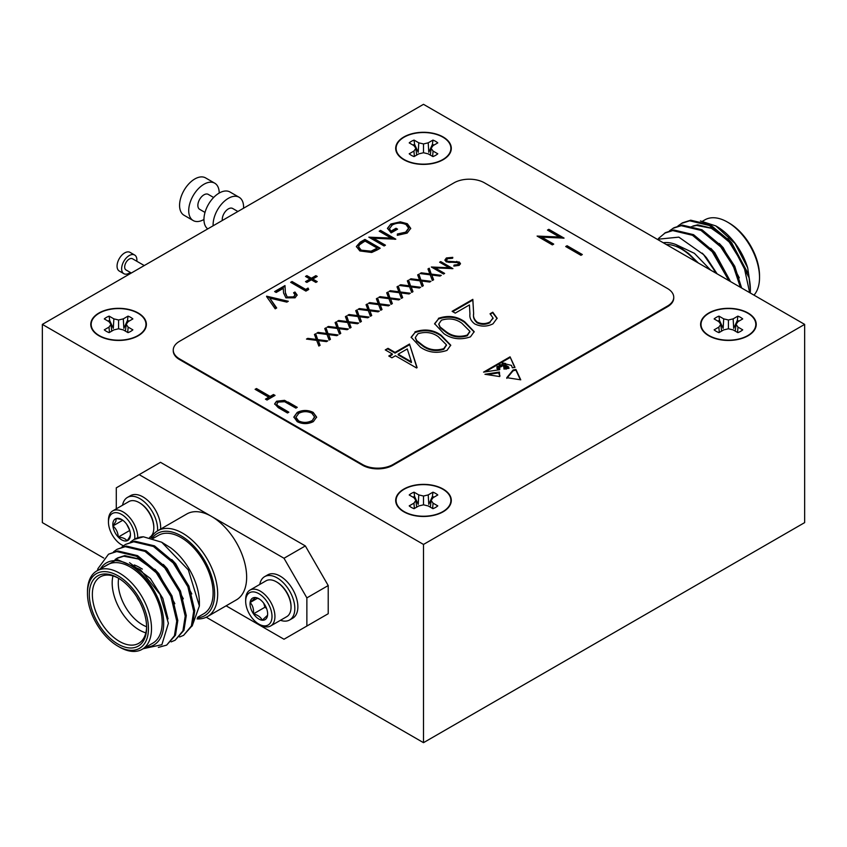 <?xml version="1.0" encoding="UTF-8"?>
<svg xmlns="http://www.w3.org/2000/svg" width="847" height="847" viewBox="0 0 847 847"><rect width="100%" height="100%" fill="white"/><g stroke="black" fill="none" stroke-linecap="round" stroke-linejoin="round"><path stroke-width="1.27" d="M706.822 334.11A27.39 15.807 180 0 1 710.284 312.532A27.39 15.807 180 0 1 747.785 313.21A27.39 15.807 180 0 1 750.019 334.11A27.39 15.807 180 0 1 709.055 335.571A27.39 15.807 180 0 1 706.822 334.11L707.721 334.777A26.236 15.151 0 0 0 709.871 336.174A26.236 15.151 0 0 0 713.883 338.069M742.957 338.069A26.236 15.151 0 0 0 749.119 334.777L750.019 334.11M716.308 331.378A17.131 9.889 0 0 0 718.976 332.638L723.698 329.907L728.42 328.784L728.42 319.986L723.698 318.864L718.976 316.132A17.131 9.889 0 0 0 714.127 318.927L718.849 321.659L720.808 324.39L718.849 327.111L714.127 329.843A17.131 9.889 0 0 0 716.308 331.378M717.917 321.119A15.934 9.201 180 0 1 719.505 320.41L723.147 328.361L723.698 318.864M737.335 320.41L737.864 316.132L733.142 318.864L733.693 328.361L737.335 320.41A15.934 9.201 180 0 1 738.923 321.119M401.902 510.148A27.39 15.807 180 0 1 405.364 488.581A27.39 15.807 180 0 1 442.865 489.248A27.39 15.807 180 0 1 445.099 510.148A27.39 15.807 180 0 1 404.135 511.609A27.39 15.807 180 0 1 401.902 510.148L402.801 510.826A26.236 15.151 0 0 0 404.951 512.223A26.236 15.151 0 0 0 408.963 514.118M438.037 514.118A26.236 15.151 0 0 0 444.199 510.826L445.099 510.148M411.388 507.427A17.131 9.889 0 0 0 414.056 508.676L418.778 505.955L423.5 504.823L423.5 496.035L418.778 494.902L414.056 492.181A17.131 9.889 0 0 0 409.207 494.976L413.929 497.708L415.888 500.429L413.929 503.16L409.207 505.881A17.131 9.889 0 0 0 411.388 507.427M412.997 497.157A15.934 9.201 180 0 1 414.585 496.458L418.227 504.399L418.778 494.902M432.415 496.458L432.944 492.181L428.222 494.902L428.773 504.399L432.415 496.458A15.934 9.201 180 0 1 434.003 497.157M401.902 158.061A27.39 15.807 180 0 1 405.364 136.494A27.39 15.807 180 0 1 442.865 137.161A27.39 15.807 180 0 1 445.099 158.061A27.39 15.807 180 0 1 404.135 159.522A27.39 15.807 180 0 1 401.902 158.061L402.801 158.738A26.236 15.151 0 0 0 404.951 160.136A26.236 15.151 0 0 0 408.963 162.031M438.037 162.031A26.236 15.151 0 0 0 444.199 158.738L445.099 158.061M411.388 155.34A17.131 9.889 0 0 0 414.056 156.589L418.778 153.868L423.5 152.735L423.5 143.948L418.778 142.815L414.056 140.094A17.131 9.889 0 0 0 409.207 142.889L413.929 145.61L415.888 148.341L413.929 151.073L409.207 153.794A17.131 9.889 0 0 0 411.388 155.34M412.997 145.07A15.934 9.201 180 0 1 414.585 144.361L418.227 152.312L418.778 142.815M432.415 144.361L432.944 140.094L428.222 142.815L428.773 152.312L432.415 144.361A15.934 9.201 180 0 1 434.003 145.07M96.981 334.11A27.39 15.807 180 0 1 100.444 312.532A27.39 15.807 180 0 1 137.945 313.21A27.39 15.807 180 0 1 140.179 334.11A27.39 15.807 180 0 1 99.215 335.571A27.39 15.807 180 0 1 96.981 334.11L97.881 334.777A26.236 15.151 0 0 0 100.031 336.174A26.236 15.151 0 0 0 104.043 338.069M133.117 338.069A26.236 15.151 0 0 0 139.279 334.777L140.179 334.11M106.468 331.378A17.131 9.889 0 0 0 109.136 332.638L113.858 329.907L118.58 328.784L118.58 319.986L113.858 318.864L109.136 316.132A17.131 9.889 0 0 0 104.287 318.927L109.009 321.659L110.968 324.39L109.009 327.111L104.287 329.843A17.131 9.889 0 0 0 106.468 331.378M108.077 321.119A15.934 9.201 180 0 1 109.665 320.41L113.307 328.361L113.858 318.864M127.495 320.41L128.024 316.132L123.302 318.864L123.853 328.361L127.495 320.41A15.934 9.201 180 0 1 129.083 321.119M197.52 617.802A47.432 27.39 -120 0 0 214.63 593.906A47.432 27.39 -120 0 0 189.993 542.345A47.432 27.39 -120 0 0 152.269 538.089M151.073 537.76A49.592 28.629 60 0 1 157.817 530.72A49.592 28.629 60 0 1 196.028 544.007A49.592 28.629 60 0 1 217.679 593.906A49.592 28.629 60 0 1 207.409 616.616A49.592 28.629 60 0 1 197.086 618.903M207.409 616.616L236.377 599.888A49.592 28.629 -120 0 0 246.646 577.188A49.592 28.629 -120 0 0 211.581 516.448A49.592 28.629 -120 0 0 186.785 513.991L157.817 530.72M87.474 593.387A43.123 24.902 -120 0 0 117.966 646.197A43.123 24.902 -120 0 0 148.458 628.59A43.123 24.902 -120 0 0 117.966 575.78A43.123 24.902 -120 0 0 87.474 593.387L87.474 591.619A45.283 26.141 60 0 1 96.854 570.899A45.283 26.141 60 0 1 131.751 583.022A45.283 26.141 60 0 1 151.507 628.59A45.283 26.141 60 0 1 142.137 649.321A45.283 26.141 60 0 1 119.491 647.076L117.966 646.197M89.306 594.435A40.54 23.398 60 0 1 117.966 577.887A40.54 23.398 60 0 1 146.637 627.532A40.54 23.398 60 0 1 117.966 644.08A40.54 23.398 60 0 1 89.306 594.435M118.739 578.353A38.38 22.16 -120 0 0 100.306 576.871A38.38 22.16 -120 0 0 92.355 594.435A38.38 22.16 -120 0 0 109.104 633.058A38.38 22.16 -120 0 0 138.686 643.339A38.38 22.16 -120 0 0 146.626 626.632M145.832 632.847A38.38 22.16 60 0 1 112.175 583.001A38.38 22.16 60 0 1 112.969 575.928M134.292 564.97A38.38 22.16 60 0 1 139.31 567.331L142.36 569.089M118.654 578.3A34.071 19.672 -120 0 0 118.273 583.001A34.071 19.672 -120 0 0 146.616 626.738M161.692 542.218L170.925 547.998A47.432 27.39 60 0 1 199.384 602.715L199.384 605.965L188.341 569.904L161.692 542.218L143.429 536.797A53.901 31.117 -120 0 0 134.313 539.306A53.901 31.117 -120 0 0 134.133 539.412M192.142 626.06L199.384 605.965M197.711 617.23L203.725 613.757A45.283 26.141 -120 0 0 213.105 593.027A45.283 26.141 -120 0 0 193.338 547.469A45.283 26.141 -120 0 0 158.453 535.336L153.18 538.374M100.37 568.866L117.14 559.496L140.337 569.586L160.072 594.467L168.394 623.307L161.872 644.705L143.154 648.728M145.737 647.235A47.432 27.39 -120 0 0 163.704 623.307A47.432 27.39 -120 0 0 138.188 570.963A47.432 27.39 -120 0 0 100.454 568.813M142.137 649.321L152.809 643.159A45.283 26.141 -120 0 0 162.179 622.429A45.283 26.141 -120 0 0 142.423 576.86A45.283 26.141 -120 0 0 107.527 564.737L96.854 570.899M121.989 546.961L125.462 544.42L133.699 541.784L153.455 546.484L173.222 562.98L187.875 586.738L193.688 611.28L191.38 625.986L183.598 635.335L179.606 636.986M125.462 544.42L134.758 541.18L154.514 545.87L174.281 562.366L188.934 586.124L194.746 610.666L192.438 625.372L183.598 635.335M97.479 570.539A53.901 31.117 60 0 1 97.913 568.708L108.522 554.203L116.759 551.566L136.515 556.267L156.282 572.763L170.935 596.51L176.748 621.063L174.44 635.758L166.658 645.118L158.357 647.394M108.522 554.203L117.818 550.952L137.574 555.653L157.341 572.149L171.994 595.907L177.806 620.449L175.498 635.155L166.658 645.118M113.519 551.852L116.992 549.311L125.229 546.675L144.985 551.376L164.752 567.871L179.405 591.619L185.218 616.171L182.91 630.877L175.128 640.226L171.136 641.878M116.992 549.311L126.288 546.061L146.044 550.762L165.811 567.257L180.464 591.015L186.276 615.557L183.968 630.263L175.128 640.226M157.553 530.878A25.008 14.441 -120 0 0 147.325 504.823A25.008 14.441 -120 0 0 127.421 497.433A25.008 14.441 -120 0 0 123.588 501.837A25.008 14.441 -120 0 0 122.55 505.214M139.194 502.61L139.924 503.033A19.661 11.35 60 0 1 145.25 507.332A19.661 11.35 60 0 1 153.826 527.12L153.826 527.967A20.699 11.953 -120 0 0 144.795 507.141A20.699 11.953 -120 0 0 139.194 502.61A20.699 11.953 -120 0 0 128.839 501.593L112.746 510.889A20.699 11.953 -120 0 0 109.57 514.531A20.699 11.953 -120 0 0 108.458 520.354L108.458 522.048A18.634 10.757 -120 0 0 121.629 544.865A18.634 10.757 -120 0 0 123.429 545.764M121.629 544.865L123.09 545.712A20.699 11.953 -120 0 0 123.323 545.839M149.591 537.411A20.699 11.953 -120 0 0 152.714 533.79A20.699 11.953 -120 0 0 153.826 527.967M134.694 539.094A18.634 10.757 -120 0 0 125.007 516.903A18.634 10.757 -120 0 0 109.464 516.808A18.634 10.757 -120 0 0 108.458 522.048M130.353 533.366C130.777 534.944 129.655 537.422 126.986 540.81A12.451 7.189 -120 0 0 130.427 534.732A12.451 7.189 -120 0 0 130.353 533.366A12.451 7.189 -120 0 0 124.996 522.207A12.451 7.189 -120 0 0 121.629 519.486A12.451 7.189 -120 0 0 116.272 518.502A12.451 7.189 -120 0 0 113.498 521.064A12.451 7.189 -120 0 0 112.905 525.934L115.764 521.54L116.272 518.502L121.089 519.402M259.764 584.441A25.008 14.441 60 0 1 264.635 576.648L267.684 574.891A25.008 14.441 60 0 1 296.524 598.162A25.008 14.441 60 0 1 292.691 618.215L289.642 619.972A25.008 14.441 60 0 1 280.463 620.29M264.635 576.648A25.008 14.441 60 0 1 293.475 599.92A25.008 14.441 60 0 1 289.642 619.972M245.672 601.264L245.672 599.581A20.699 11.953 60 0 1 249.96 590.105L266.053 580.809A20.699 11.953 60 0 1 270.796 579.888A20.699 11.953 60 0 1 276.408 581.836A20.699 11.953 60 0 1 289.928 600.068A20.699 11.953 60 0 1 291.04 607.183A20.699 11.953 60 0 1 286.752 616.658L270.659 625.954A20.699 11.953 60 0 1 260.304 624.927L258.843 624.08A18.634 10.757 60 0 1 246.678 607.68A18.634 10.757 60 0 1 245.672 601.264A18.634 10.757 60 0 1 256.27 592.477A18.634 10.757 60 0 1 271.008 610.073A18.634 10.757 60 0 1 258.843 624.08M249.96 590.105A20.699 11.953 60 0 1 273.825 609.364A20.699 11.953 60 0 1 270.659 625.954M259.404 599.051L255.476 597.537A12.451 7.189 60 0 1 258.843 598.713A12.451 7.189 60 0 1 264.2 603.9A12.451 7.189 60 0 1 266.974 609.671A12.451 7.189 60 0 1 267.641 613.959A12.451 7.189 60 0 1 267.567 615.24L267.631 614.064M727.509 222.105L729.034 222.983A43.123 24.902 60 0 1 759.526 275.804L759.526 277.562A45.283 26.141 -120 0 0 727.509 222.105A45.283 26.141 -120 0 0 704.863 219.86L702.639 221.152M753.989 295.137A45.283 26.141 -120 0 0 759.526 277.562M749.087 277.805L750.378 289.886A53.901 31.117 -120 0 0 749.087 277.805L730.241 241.384L710.485 224.889L690.718 220.199L682.481 222.825L677.949 225.98M750.273 292.988A53.901 31.117 -120 0 0 750.378 289.886M715.831 225.927L716.837 226.509A47.432 27.39 60 0 1 747.689 267.874L734.984 243.417L715.831 225.927L700.448 220.951M749.669 292.639L743.846 265.757L729.182 241.998L709.426 225.503L689.659 220.802L681.422 223.439M741.644 288.012L734.751 266.307L721.771 246.276L702.015 229.781L682.248 225.08L674.011 227.716L669.479 230.871M740.373 287.271L733.343 266.202L720.712 246.89L700.956 230.395L681.189 225.694L672.952 228.33M730.442 281.543L713.301 251.167L693.545 234.672L673.778 229.971L665.541 232.607L658.543 238.409M728.875 280.632L712.242 251.771L692.486 235.286L672.719 230.585L664.482 233.221M138.252 313.03A27.813 16.061 0 0 0 98.908 313.03A27.813 16.061 0 0 0 98.908 335.74A27.813 16.061 0 0 0 103.609 337.921A27.813 16.061 0 0 0 133.551 337.921A27.813 16.061 0 0 0 138.252 313.03M443.172 136.992A27.813 16.061 0 0 0 403.828 136.992A27.813 16.061 0 0 0 403.828 159.702A27.813 16.061 0 0 0 408.529 161.872A27.813 16.061 0 0 0 438.471 161.872A27.813 16.061 0 0 0 443.172 136.992M443.172 489.079A27.813 16.061 0 0 0 403.828 489.079A27.813 16.061 0 0 0 403.828 511.789A27.813 16.061 0 0 0 408.529 513.96A27.813 16.061 0 0 0 438.471 513.96A27.813 16.061 0 0 0 443.172 489.079M748.092 313.03A27.813 16.061 0 0 0 708.748 313.03A27.813 16.061 0 0 0 708.748 335.74A27.813 16.061 0 0 0 713.449 337.921A27.813 16.061 0 0 0 743.391 337.921A27.813 16.061 0 0 0 748.092 313.03M130.332 272.448A10.778 6.225 -60 0 1 129.252 273.158A10.778 6.225 -60 0 1 123.863 273.687A10.778 6.225 -60 0 1 122.212 265.058A10.778 6.225 -60 0 1 129.252 255.55A10.778 6.225 -60 0 1 134.641 255.021A10.778 6.225 -60 0 1 136.801 261.247M123.863 273.687L119.289 271.051A10.778 6.225 -60 0 1 117.638 262.411A10.778 6.225 -60 0 1 124.678 252.914A10.778 6.225 -60 0 1 130.067 252.374L134.641 255.021M131.317 273.02L126.023 269.96A6.469 3.737 -60 0 1 125.028 264.772A6.469 3.737 -60 0 1 129.252 259.076A6.469 3.737 -60 0 1 132.481 258.759L144.255 265.545M205.006 212.428L199.648 209.325A8.629 4.976 -60 0 1 198.325 202.422A8.629 4.976 -60 0 1 203.958 194.821A8.629 4.976 -60 0 1 208.267 194.387L213.635 197.489M203.958 219.468A21.556 12.451 -60 0 1 193.18 220.538A21.556 12.451 -60 0 1 189.876 203.259A21.556 12.451 -60 0 1 203.958 184.254A21.556 12.451 -60 0 1 214.736 183.185A21.556 12.451 -60 0 1 219.204 193.052A21.556 12.451 -60 0 1 229.982 191.994L239.129 197.266A21.556 12.451 -60 0 1 243.565 208.214M193.18 220.538L184.032 215.254A21.556 12.451 -60 0 1 180.729 197.976A21.556 12.451 -60 0 1 194.81 178.971A21.556 12.451 -60 0 1 205.588 177.902L214.736 183.185M213.137 225.789A21.556 12.451 -60 0 1 228.351 198.336A21.556 12.451 -60 0 1 239.129 197.266M207.748 228.891A21.556 12.451 -60 0 1 205.313 211.422A21.556 12.451 -60 0 1 219.204 193.052M222.327 220.485A8.629 4.976 -60 0 1 228.351 208.902A8.629 4.976 -60 0 1 232.66 208.478L237.891 211.496M409.503 344.041L417.105 367.64L416.544 367.969L395.433 355.782L391.917 357.805L388.784 356.005L392.309 353.972L385.269 349.906L388.011 348.329L395.041 352.394L409.503 344.041L416.904 367.757M439.635 262.221L440.726 261.585L452.923 268.626L435.04 267.874L444.643 273.412L443.542 274.047L431.345 267.006L449.217 267.747L439.635 262.221M421.15 280.071L430.954 281.31L429.694 282.04L421.51 281.003L423.309 285.725L422.039 286.455L419.89 280.802L409.694 279.51L410.954 278.779L419.54 279.859L417.656 274.904L418.916 274.184L421.15 280.77L429.958 281.892M400.515 291.993L410.319 293.231L409.048 293.962L400.875 292.924L402.664 297.646L401.404 298.377L399.255 292.713L389.048 291.421L390.308 290.69L398.895 291.781L397.01 286.826L398.27 286.095L400.515 292.691L409.313 293.803M360.208 242.147L364.93 239.426L380.176 248.224L377.095 250.003L371.706 252.48L359.848 250.934L356.375 246.477L360.208 242.147L360.208 242.856L364.93 240.125L364.93 239.426M308.054 288.065L308.721 289.483L305.905 291.103L290.659 282.305L292.024 281.511L305.703 289.42L308.054 288.065L308.456 289.632M266.614 296.185L288.308 301.267L286.847 302.114L269.748 298.112L276.683 307.98L275.211 308.827L266.614 296.577M438.407 318.334C448.116 315.063 456.851 316.185 464.611 321.691L474.182 331.643L470.466 336.841C460.694 340.176 451.832 339.107 443.892 333.654L434.596 323.681L438.407 319.033C448.116 315.772 456.851 316.894 464.611 322.389L464.611 321.691M379.869 303.904L389.673 305.142L388.413 305.873L380.229 304.835L382.029 309.557L380.758 310.288L378.609 304.634L368.413 303.342L369.673 302.612L378.26 303.702L376.375 298.747L377.635 298.017L379.869 304.613L388.678 305.725M359.234 315.825L369.038 317.064L367.767 317.794L359.583 316.757L361.383 321.479L360.123 322.209L357.963 316.545L347.768 315.253L349.028 314.523L357.614 315.613L355.729 310.658L356.989 309.928L359.234 316.524L368.032 317.636M338.588 327.736L348.392 328.975L347.132 329.705L338.948 328.668L340.748 333.4L339.478 334.12L337.328 328.467L327.122 327.175L328.392 326.444L336.968 327.535L335.094 322.58L336.354 321.849L338.588 328.445L347.397 329.557M317.953 339.658L327.757 340.896L326.487 341.627L318.303 340.589L320.102 345.311L318.843 346.042L316.683 340.388L306.487 339.086L307.747 338.366L316.333 339.446L314.449 334.491L315.709 333.76L317.953 340.356L326.751 341.479M547.469 230.098L548.835 229.315L564.081 238.113L541.72 237.171L553.716 244.095L552.35 244.889L537.104 236.08L559.433 237.012L547.469 230.098M313.189 412.383L316.619 417.073L313.348 421.615C308.001 424.252 302.623 424.273 297.233 421.679L293.867 417.031L297.202 412.436C302.506 409.853 307.842 409.832 313.189 412.383L316.609 417.423M567.077 245.736L582.323 254.534L580.957 255.328L565.711 246.53L567.077 245.736L567.077 246.445L581.72 254.894M393.008 464.516L667.436 306.074A21.556 12.451 0 0 0 673.746 297.276A21.556 12.451 0 0 0 667.436 288.478L484.484 182.846A21.556 12.451 0 0 0 453.992 182.846L179.564 341.288A21.556 12.451 0 0 0 173.254 350.086A21.556 12.451 0 0 0 179.564 358.895L362.516 464.516A21.556 12.451 0 0 0 393.008 464.516L393.008 465.225L667.436 306.783L667.436 306.074M270.151 396.428L273.475 394.511L275.042 395.411L267.027 400.038L265.46 399.138L268.785 397.222L255.106 389.324L256.472 388.529L270.151 396.428L270.151 397.137L273.475 395.221L273.475 394.511M288.044 402.029L297.255 407.343L295.889 408.127L284.656 401.722L278.218 402.081L276.8 404.03L277.498 405.459L288.848 412.193L287.482 412.987L278.271 407.661L274.661 403.839L276.577 401.224L284.56 400.324L296.641 407.693M499.709 376.566L499.423 372.045L484.95 374.279L499.709 376.566L499.952 375.697M499.91 376.047L498.841 373.485L499.423 372.045M506.104 369.239L506.03 368.763C504.568 367.672 504.41 367.704 505.543 368.837C504.41 367.704 504.568 367.672 506.03 368.763L506.337 368.18L504.643 367.45L505.511 367.047L507.512 368.54L507.046 367.249L503.986 365.83L505.087 365.459L507.946 366.995L508.084 368.456L509.036 368.307L508.486 366.846L505.458 365.099C502.938 365.025 501.943 364.379 502.451 363.172L511.461 365.385L512.371 367.81L514.987 367.418L510.063 356.831L483.552 372.129L499.582 369.726L499.582 367.429L501.922 366.01L501.604 364.898L503.806 366.518L503.986 369.07L505.543 368.763M504.007 365.713L502.059 364.168L502.451 363.172M504.643 367.81L505.511 367.047M513.166 369.948L506.792 377.667L520.757 379.827L515.939 369.472L513.166 369.948L513.24 370.901M407.153 233.094L397.317 235.328L397.381 234.005L405.639 232.173L408.582 228.171L406.041 224.561C401.34 222.517 396.756 222.655 392.299 224.974L389.451 228.669L390.922 231.189L396.004 228.256L397.571 229.156L391.123 232.883L387.481 228.298L390.859 224L400.345 221.85L407.354 223.735L410.721 228.362L407.153 233.094M328.265 333.697L338.069 334.936L336.81 335.666L328.625 334.629L330.425 339.351L329.155 340.081L327.006 334.427L316.81 333.136L318.07 332.405L326.656 333.485L324.772 328.53L326.031 327.81L328.265 334.396L337.074 335.518M348.911 321.775L358.715 323.025L357.455 323.755L349.271 322.718L351.06 327.44L349.8 328.17L347.651 322.506L337.445 321.214L338.715 320.484L347.291 321.574L345.407 316.619L346.677 315.889L348.911 322.485L357.709 323.596M369.557 309.864L379.35 311.103L378.09 311.834L369.906 310.796L371.706 315.518L370.446 316.249L368.286 310.595L358.09 309.303L359.35 308.573L367.937 309.653L366.052 304.698L367.312 303.967L369.557 310.563L378.355 311.685M390.192 297.943L399.996 299.192L398.736 299.912L390.552 298.875L392.341 303.607L391.081 304.338L388.932 298.673L378.725 297.382L379.996 296.651L388.572 297.742L386.687 292.787L387.958 292.056L390.192 298.652L398.99 299.764M490.011 321.945L493.018 317.921L490.042 313.792L492.774 312.215L497.125 318.207L492.996 323.829C486.951 326.836 480.863 326.868 474.722 323.914C470.974 321.045 469.386 317.752 469.947 314.036L469.439 304.931L455.241 313.125L452.118 311.315L472.838 299.351L473.632 313.464C473.018 316.704 474.214 319.615 477.21 322.188C481.551 324.147 485.818 324.062 490.011 321.945L492.996 318.281M293.57 296.873L295.074 294.862L293.581 292.797L294.957 292.014L297.128 295L295.063 297.816L285.926 297.858L283.544 292.914L283.279 288.361L276.186 292.459L274.629 291.559L284.984 285.577L285.386 292.639L287.175 297.001L293.57 296.873L293.57 297.572L295.042 295.232M317.233 276.44L312.744 279.034L317.233 281.627L315.867 282.422L311.368 279.828L306.879 282.422L305.513 281.627L310.002 279.034L305.513 276.44L306.879 275.646L311.368 278.24L315.867 275.646L317.233 276.44M379.202 231.189L380.568 230.395L395.814 239.193L373.453 238.251L385.449 245.175L384.083 245.969L368.837 237.171L391.166 238.092L379.202 231.189M410.837 286.032L420.631 287.271L419.371 288.001L411.187 286.964L412.987 291.686L411.727 292.416L409.567 286.762L399.371 285.46L400.631 284.74L409.217 285.82L407.333 280.865L408.593 280.135L410.837 286.731L419.636 287.853M431.472 274.11L441.276 275.349L440.017 276.08L431.832 275.042L433.622 279.775L432.362 280.495L430.212 274.841L420.006 273.549L421.277 272.819L429.853 273.909L427.968 268.954L429.238 268.224L431.472 274.82L440.271 275.931M446.401 257.954L452.774 257.35L452.362 258.303L447.65 258.674L446.538 260.135L447.332 261.247L459.307 262.019L460.482 263.629L459.148 265.397L453.833 266.085L454.077 265.079L458.015 264.603L458.259 262.676L446.221 261.871L444.919 260.008L446.401 257.954L446.401 258.653L452.774 258.049M458.778 263.883L458.259 262.676M414.945 331.876C424.665 328.604 433.399 329.727 441.16 335.232L450.731 345.184L447.004 350.383C437.232 353.718 428.381 352.659 420.44 347.196L411.144 337.222L414.945 332.575C424.665 329.314 433.399 330.436 441.16 335.931L441.16 335.232M42.35 324.39L423.5 544.441L804.65 324.39L423.5 104.329L42.35 324.39L42.35 522.61L103.726 558.046M673.746 297.625A21.556 12.451 180 0 1 673.746 297.975A21.556 12.451 180 0 1 667.436 306.783M393.008 465.225A21.556 12.451 180 0 1 362.516 465.225L362.516 464.516M179.564 358.895L179.564 359.594L362.516 465.225M179.564 359.594A21.556 12.451 180 0 1 173.254 350.796A21.556 12.451 180 0 1 173.254 350.436M804.65 324.39L804.65 522.61L423.5 742.671L423.5 544.441M305.344 626.918L328.213 613.715L328.213 585.552L306.868 597.876L283.999 558.258L139.162 474.638L116.293 487.84L116.293 508.835M283.999 558.258L305.344 545.934L160.507 462.314L139.162 474.638M305.344 545.934L328.213 585.552M206.234 617.23L423.5 742.671M716.52 273.507L703.571 254.598A53.901 31.117 60 0 1 715.514 272.925M749.479 279.754L747.689 267.874M697.261 262.39L688.59 253.465L676.075 244.614A47.432 27.39 -120 0 0 663.243 242.75M666.293 244.508A45.283 26.141 60 0 1 696.022 261.67M710.644 270.108L694.434 253.348L676.075 244.614M657.261 239.288L678.849 237.139L703.571 254.598M726.694 239.182L711.321 228.267L696.647 225.45L693.174 226.16M691.734 226.668L689.553 227.727M747.763 272.935L731.723 242.856L727.753 238.579M715.112 229.008L697.706 224.836L692.793 226.054M691.544 226.615L690.612 227.123M739.293 277.827L723.253 247.748L719.283 243.47M730.516 281.585L714.783 252.628L710.813 248.351M717.134 273.856L706.313 257.52L702.237 253.147M698.362 263.025L688.59 253.465M263.735 603.244L264.92 607.246L266.561 608.442M262.21 620.205L267.567 615.24A12.451 7.189 60 0 1 262.21 620.205A12.451 7.189 60 0 1 253.486 613.853C257.911 615.06 260.812 617.188 262.21 620.205M264.92 607.246L253.486 613.853A12.451 7.189 60 0 1 250.119 602.513C252.766 605.372 253.888 609.152 253.486 613.853M257.541 598.226L250.119 602.513A12.451 7.189 60 0 1 255.476 597.537L250.119 602.513M291.04 607.183L291.04 606.336A19.661 11.35 -120 0 0 277.138 582.26L276.408 581.836M129.782 530.529L126.722 524.304M122.773 520.238L112.905 525.934A12.451 7.189 -120 0 0 118.262 537.093C118.019 532.519 116.24 528.803 112.905 525.934M129.697 530.497L118.262 537.093A12.451 7.189 -120 0 0 126.986 540.81C125.631 538.703 122.73 537.464 118.262 537.093M137.722 537.781A20.699 11.953 -120 0 0 128.903 516.659A20.699 11.953 -120 0 0 112.746 510.889M127.421 497.433L130.47 495.675A25.008 14.441 60 0 1 150.374 503.054A25.008 14.441 60 0 1 160.602 529.11M130.459 542.069L133.932 539.528L143.429 536.797M97.913 568.708L97.521 570.507M129.549 562.683L150.353 578.501L162.793 598.3L168.045 618.913M115.34 559.528L117.182 558.194M115.044 559.549L117.701 557.887L124.805 555.6L142.211 559.772M154.853 569.343L158.823 573.61L174.853 603.699M163.323 564.451L167.293 568.729L183.323 598.808M171.793 559.56L175.763 563.837L191.793 593.916M116.642 558.491L123.747 556.214L138.421 559.02L153.794 569.946M226.107 605.817L283.999 639.241L306.868 626.039L306.868 597.876M306.868 626.039L328.213 613.715M137.066 597.326A8.629 4.976 -120 0 0 139.353 601.285M127.685 332.437L128.151 327.111L126.192 324.39L128.151 321.659L132.873 318.927A17.131 9.889 0 0 0 128.024 316.132M125.409 331.124L126.192 324.39M123.302 318.864L118.58 319.986M109.665 320.41L109.136 316.132M111.751 331.124L110.968 324.39M109.475 332.437L109.009 327.111M118.58 328.784L123.302 329.907L128.024 332.638A17.131 9.889 0 0 0 132.873 329.843L128.151 327.111M432.605 156.399L433.071 151.073L431.112 148.341L433.071 145.61L437.793 142.889A17.131 9.889 0 0 0 432.944 140.094M430.329 155.086L431.112 148.341M428.222 142.815L423.5 143.948M414.585 144.361L414.056 140.094M416.671 155.086L415.888 148.341M414.395 156.399L413.929 151.073M423.5 152.735L428.222 153.868L432.944 156.589A17.131 9.889 0 0 0 437.793 153.794L433.071 151.073M432.605 508.486L433.071 503.16L431.112 500.429L433.071 497.708L437.793 494.976A17.131 9.889 0 0 0 432.944 492.181M430.329 507.173L431.112 500.429M428.222 494.902L423.5 496.035M414.585 496.458L414.056 492.181M416.671 507.173L415.888 500.429M414.395 508.486L413.929 503.16M423.5 504.823L428.222 505.955L432.944 508.676A17.131 9.889 0 0 0 437.793 505.881L433.071 503.16M737.525 332.437L737.991 327.111L736.032 324.39L737.991 321.659L742.713 318.927A17.131 9.889 0 0 0 737.864 316.132M735.249 331.124L736.032 324.39M733.142 318.864L728.42 319.986M719.505 320.41L718.976 316.132M721.591 331.124L720.808 324.39M719.315 332.437L718.849 327.111M728.42 328.784L733.142 329.907L737.864 332.638A17.131 9.889 0 0 0 742.713 329.843L737.991 327.111M566.325 246.879L567.077 246.445M273.475 395.221L274.428 395.771M266.074 399.488L268.785 397.921L268.785 397.222M255.709 389.673L256.472 388.529M256.472 389.239L270.151 397.137M293.888 417.38L297.202 412.436M297.202 413.135C302.506 410.551 307.842 410.541 313.189 413.082M295.931 417.592L298.599 421.594C302.993 423.648 307.366 423.595 311.717 421.457L314.512 416.862L311.823 413.177C307.45 411.134 303.12 411.176 298.822 413.304L295.91 417.243L298.599 420.885C302.993 422.939 307.366 422.897 311.717 420.747M298.599 421.594L298.599 420.885M311.717 421.457L314.491 417.2M276.842 404.379L277.498 405.459M277.498 406.168L288.234 412.542M274.682 404.21L276.577 401.224M276.577 401.923L284.56 401.033L284.56 400.324M284.56 401.033L288.044 402.727M548.073 230.458L548.835 229.315M548.835 230.013L563.086 238.251M553.112 244.444L541.72 237.869L541.72 237.171M538.067 236.641L559.433 237.721L559.433 237.012M498.841 372.839L487.216 374.639M505.458 365.66L505.458 365.099M508.782 368.35L508.486 366.846M507.279 368.572L507.046 367.249M504.389 367.894L504.145 366.19M507.046 368.604L507.046 367.926M504.643 368.159L505.511 367.746M506.337 368.71L506.337 368.18M504.505 368.985L504.251 368.096M499.868 369.25L499.635 367.789M501.837 366.328L501.773 365.481M514.68 367.46L510.063 356.831M510.063 357.529L485.193 371.886M499.211 365.724L499.656 367.005M501.18 366.783L501.392 366.158M499.381 364.845L501.18 366.349C501.795 365.036 501.191 364.538 499.381 364.845L499.127 366.042M497.2 366.889L497.083 367.492M499.338 367.873L499.052 366.095L496.998 366.571L499.338 367.344M502.758 363.384L505.564 363.49L502.599 362.992L502.599 363.702M497.041 368.233L498.512 369.334L499.561 369.207L499.275 367.704L496.945 367.704L499.561 368.509M498.512 369.334L498.512 368.625M497.644 369.091L497.644 368.392M513.166 370.658L506.792 378.376M520.397 379.774L515.939 370.181L513.282 370.637M515.939 370.181L515.939 369.472M397.349 235.328L397.381 234.005M397.381 234.714L405.639 232.872L405.639 232.173M405.639 232.872L408.561 228.51M389.482 229.008L390.922 231.189M390.922 231.887L396.004 228.955L396.004 228.256M396.004 228.955L396.957 229.505M387.503 228.648L390.859 224M390.859 224.709L400.345 222.56L400.345 221.85M400.345 222.56L407.354 224.444L407.354 223.735M407.354 224.444L410.7 228.722M319.88 345.438L318.303 340.589M307.482 339.213L307.747 338.366M307.747 339.065L316.333 340.155L316.333 339.446M314.671 335.073L315.709 333.76M315.709 334.47L317.953 340.356M330.203 339.478L328.625 334.629M317.805 333.263L318.07 332.405M318.07 333.104L326.656 334.194L326.656 333.485M324.983 329.112L326.031 327.81M326.031 328.509L328.265 334.396M340.526 333.527L338.948 328.668M328.128 327.302L328.392 326.444M328.392 327.154L336.968 328.234L336.968 327.535M335.306 323.152L336.354 321.849M336.354 322.548L338.588 328.445M350.849 327.567L349.271 322.718M338.451 321.341L338.715 320.484M338.715 321.193L347.291 322.273L347.291 321.574M345.629 317.191L346.677 315.889M346.677 316.598L348.911 322.485M361.161 321.606L359.583 316.757M348.763 315.38L349.028 314.523M349.028 315.232L357.614 316.323L357.614 315.613M355.952 311.241L356.989 309.928M356.989 310.637L359.234 316.524M371.484 315.645L369.906 310.796M359.086 309.43L359.35 308.573M359.35 309.271L367.937 310.362L367.937 309.653M366.275 305.28L367.312 303.967M367.312 304.676L369.557 310.563M381.806 309.684L380.229 304.835M369.408 303.47L369.673 302.612M369.673 303.311L378.26 304.401L378.26 303.702M376.587 299.319L377.635 298.017M377.635 298.716L379.869 304.613M392.129 303.734L390.552 298.875M379.731 297.509L379.996 296.651M379.996 297.361L388.572 298.44L388.572 297.742M386.91 293.358L387.958 292.056M387.958 292.755L390.192 298.652M464.611 322.389L474.172 331.992M434.617 324.03L438.407 319.033M438.831 324.306L440.133 327.694L446.644 332.786C452.669 337.064 459.54 338.069 467.237 335.783L469.863 331.622M467.237 335.084L469.884 331.283L461.89 323.279C455.982 318.885 449.164 317.858 441.446 320.187L438.81 323.956L440.133 326.984L446.644 332.077C452.669 336.365 459.54 337.371 467.237 335.084L467.237 335.783M446.644 332.786L446.644 332.077M440.133 327.694L440.133 326.984M490.582 314.184L492.774 312.215M492.774 312.924L497.115 318.557M452.732 311.664L472.838 300.06L472.838 299.351M472.838 300.06L473.632 313.464M473.632 314.173C473.018 317.413 474.214 320.314 477.21 322.898L477.21 322.188M477.21 322.898C481.551 324.846 485.818 324.761 490.011 322.643M266.879 296.948L287.44 301.765M276.323 308.181L269.748 298.112M294.11 293.2L294.957 292.014M294.957 292.713L297.106 295.349M275.233 291.908L284.984 286.286L284.984 285.577M284.984 286.286L285.386 292.639M285.386 293.337L287.175 297.001M287.175 297.699L293.57 297.572M291.262 282.654L292.024 281.511M292.024 282.22L305.703 290.119L305.703 289.42M305.703 290.119L308.054 288.763M316.63 281.977L312.744 279.732L312.744 279.034M306.116 281.977L310.002 279.732L310.002 279.034M306.116 276.789L306.879 275.646M306.879 276.355L311.368 278.949L311.368 278.24M311.368 278.949L315.867 276.355L315.867 275.646M315.867 276.355L316.63 276.789M364.93 240.125L379.562 248.573M356.396 246.826L360.208 242.856M377.243 248.107L365.121 241.12L363.374 242.126L359.403 244.868L358.577 246.784L361.224 250.151L371.06 251.188L377.243 248.107L376.174 249.431L376.174 248.732M358.599 247.133L361.224 250.85L371.06 251.898L376.174 249.431M371.06 251.898L371.06 251.188M361.224 250.85L361.224 250.151M379.805 231.538L380.568 230.395M380.568 231.104L394.818 239.33M384.845 245.535L373.453 238.949L373.453 238.251M369.8 237.721L391.166 238.801L391.166 238.092M402.441 297.773L400.875 292.924M390.043 291.548L390.308 290.69M390.308 291.4L398.895 292.49L398.895 291.781M397.232 287.408L398.27 286.095M398.27 286.805L400.515 292.691M412.764 291.813L411.187 286.964M400.366 285.587L400.631 284.74M400.631 285.439L409.217 286.53L409.217 285.82M407.555 281.448L408.593 280.135M408.593 280.844L410.837 286.731M423.087 285.852L421.51 281.003M410.689 279.637L410.954 278.779M410.954 279.478L419.54 280.569L419.54 279.859M417.867 275.487L418.916 274.184M418.916 274.883L421.15 280.77M433.41 279.902L431.832 275.042M421.012 273.676L421.277 272.819M421.277 273.528L429.853 274.608L429.853 273.909M428.19 269.526L429.238 268.224M429.238 268.923L431.472 274.82M440.239 262.57L440.726 261.585M440.726 262.295L451.864 268.721M444.029 273.761L435.04 268.573L435.04 267.874M432.383 267.599L449.217 268.457L449.217 267.747M446.602 260.474L447.332 261.247M447.332 261.945L448.963 262.39L448.963 261.681M448.963 262.39L456.766 262.041L456.766 261.342M456.766 262.041L459.307 262.718L459.307 262.019M459.307 262.718L460.429 263.968M453.992 266.096L454.077 265.079M454.077 265.778L458.015 265.312L458.015 264.603M458.015 265.312L458.259 263.385M444.95 260.357L446.401 258.653M389.398 356.354L392.309 354.671L392.309 353.972M385.883 350.266L388.011 348.329M388.011 349.038L395.041 353.093L395.041 352.394M395.041 353.093L409.503 344.75M411.409 361.838L411.409 362.548L398.175 354.904L398.175 354.194L411.409 361.838L407.259 348.953L398.175 354.194M441.16 335.931L450.71 345.534M411.155 337.572L414.945 332.575M415.369 337.847L416.682 341.235L423.193 346.328C429.217 350.605 436.078 351.611 443.786 349.335L446.411 345.163M443.786 348.625L446.422 344.824L438.439 336.82C432.531 332.426 425.713 331.399 417.984 333.729L415.348 337.498L416.682 340.526L423.193 345.618C429.217 349.906 436.078 350.912 443.786 348.625L443.786 349.335M423.193 346.328L423.193 345.618M416.682 341.235L416.682 340.526M279.711 407.619L279.711 406.92M497.041 368.583L497.041 367.884M453.113 262.242L453.113 261.532M673.746 297.276L673.746 297.975M173.254 350.086L173.254 350.796M295.91 417.952L295.91 417.243M314.512 417.571L314.512 416.862M276.8 404.739L276.8 404.03M503.986 366.539L503.986 365.83M499.582 368.127L499.582 367.429M501.604 365.597L501.604 364.898M503.806 367.227L503.806 366.518M496.998 367.28L496.998 366.571M496.945 368.403L496.945 367.704M408.582 228.87L408.582 228.171M389.451 229.368L389.451 228.669M469.884 331.992L469.884 331.283M438.81 324.655L438.81 323.956M493.018 318.631L493.018 317.921M295.074 295.571L295.074 294.862M358.577 247.493L358.577 246.784M446.538 260.834L446.538 260.135M446.422 345.534L446.422 344.824M415.348 338.197L415.348 337.498"/></g></svg>
